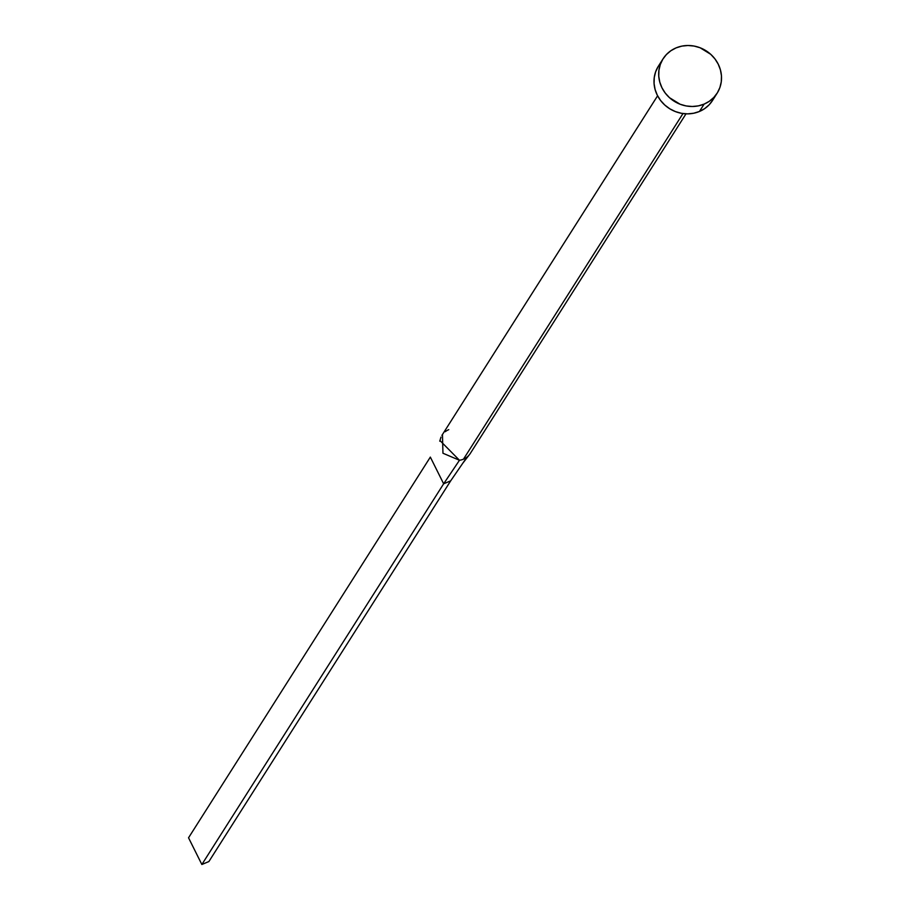 <?xml version="1.0" encoding="UTF-8"?>
<svg xmlns="http://www.w3.org/2000/svg" width="910" height="910" viewBox="0 0 910 910"><rect width="100%" height="100%" fill="white"/><g stroke="black" fill="none" stroke-linecap="round" stroke-linejoin="round"><path stroke-width="1.36" d="M442.453 434.593L442.954 453.237L459.47 460.267A16.824 15.675 32.4 0 0 463.474 459.175L682.978 113.557L463.474 459.175A16.824 15.675 32.4 0 0 466.989 457.104A16.824 15.675 32.4 0 0 470.311 453.43L686.004 113.83M704.124 104.104A32.043 29.848 -147.6 0 1 667.098 95.3A32.043 29.848 -147.6 0 1 663.06 58.82A32.043 29.848 -147.6 0 1 676.084 47.889A32.043 29.848 -147.6 0 1 713.11 56.693A32.043 29.848 -147.6 0 1 717.148 93.173A32.043 29.848 -147.6 0 1 704.124 104.104L699.437 111.475L704.124 104.104L698.368 105.878L692.294 106.493L686.129 105.935L680.123 104.24L669.476 97.677L665.255 93.082L661.98 87.826L659.784 82.116L658.749 76.167L658.931 70.218L660.307 64.485L662.821 59.195L666.393 54.554L670.875 50.733L676.084 47.889L681.852 46.114L687.926 45.5L694.08 46.057L700.086 47.752L710.733 54.316L714.953 58.911L718.229 64.166L720.424 69.877L721.459 75.826L721.277 81.775L719.901 87.508L717.387 92.797L713.815 97.438L709.334 101.26L704.124 104.104M663.06 58.82L658.374 66.191A32.043 29.848 32.4 0 0 662.412 102.671A32.043 29.848 32.4 0 0 699.437 111.475A32.043 29.848 32.4 0 0 712.473 100.544L717.148 93.173M712.701 100.168L709.14 104.809L704.659 108.631L699.437 111.475L693.682 113.238L687.607 113.864L681.454 113.306L675.447 111.6L669.828 108.813L664.801 105.048L660.569 100.453L657.293 95.186L655.098 89.476L654.074 83.538L654.256 77.578L655.621 71.856L658.146 66.567M469.651 454.386A16.824 15.675 -147.6 0 1 466.989 457.104L450.689 480.844L466.989 457.104A16.824 15.675 -147.6 0 1 463.474 459.175A16.824 15.675 -147.6 0 1 459.47 460.267L443.648 483.801L450.689 480.844L208.89 861.542L450.689 480.844L443.648 483.801L459.47 460.267L439.894 440.486M445.24 431.715A16.824 15.675 -147.6 0 1 448.755 429.656M439.769 441.213L440.975 437.118M430.339 457.104L443.648 483.801L201.861 864.5L188.541 837.791L430.339 457.104L443.648 483.801L201.861 864.5L188.541 837.791L430.339 457.104M208.89 861.542L201.861 864.5L208.89 861.542M657.6 95.789L441.907 435.389M462.769 463.247L469.15 455.011"/></g></svg>
